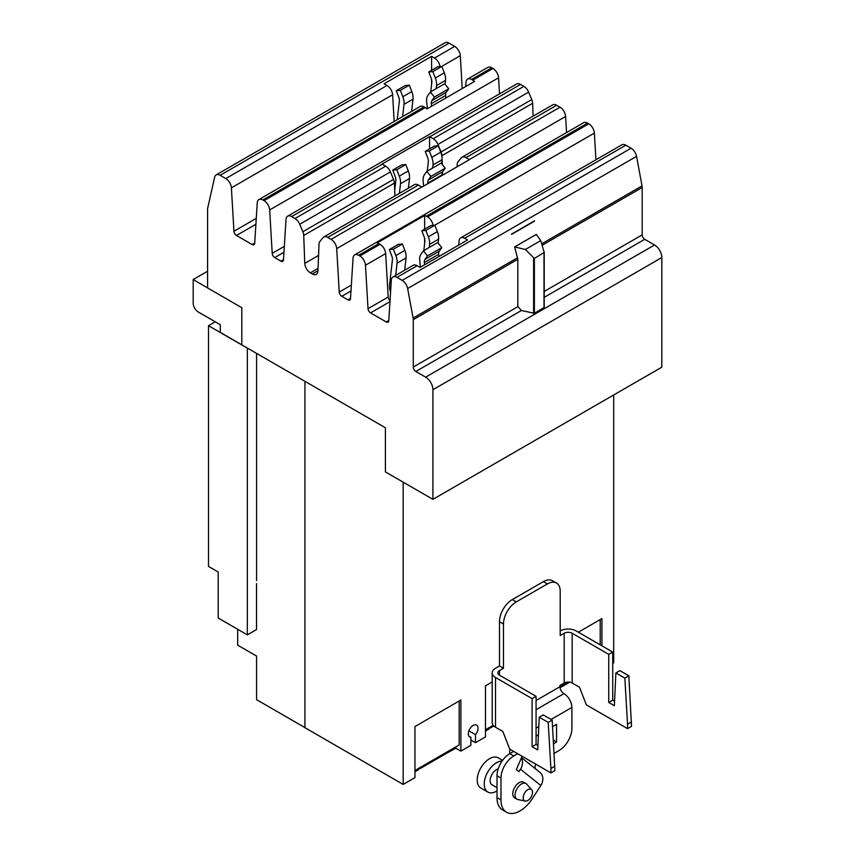 <?xml version="1.0" encoding="UTF-8"?>
<svg xmlns="http://www.w3.org/2000/svg" width="855" height="855" viewBox="0 0 855 855"><rect width="100%" height="100%" fill="white"/><g stroke="black" fill="none" stroke-linecap="round" stroke-linejoin="round"><path stroke-width="1.28" d="M489.092 727.691L489.092 728.984L485.48 731.078M418.587 768.399L418.587 769.692L414.964 771.787M403.175 482.167L403.175 784.43L414.964 777.623L414.964 726.536L460.888 700.021L460.888 751.118L455.822 748.189L446.941 753.084M455.822 748.189L455.822 746.896M460.888 751.118L470.881 745.346L470.881 737.299A6.861 3.965 -60 0 1 469.748 736.978A6.861 3.965 -60 0 1 468.326 733.836A6.861 3.965 -60 0 1 471.319 726.932A6.861 3.965 -60 0 1 476.609 725.093A6.861 3.965 -60 0 1 478.031 728.236A6.861 3.965 -60 0 1 475.476 734.648L475.476 742.685L485.48 736.914L485.48 685.817L492.202 681.937M304.925 381.309L304.925 727.701L403.175 784.43M475.476 742.685L470.881 740.035M237.679 629.291L237.679 645.162L256.586 656.074L256.586 699.679L304.925 727.584M256.586 353.404L256.586 580.556M613.698 394.967L613.698 662.892L612.725 663.448M578.333 632.208L601.909 618.603L601.909 645.824M475.476 734.648L468.903 730.843M468.903 736.155L470.881 737.299M215.246 321.811L208.502 325.702L208.502 566.427L218.217 572.027L218.217 618.047L247.341 634.87L256.532 629.558L256.532 583.538M208.502 325.702L247.341 348.124L247.341 634.87M562.301 685.421A4.692 2.715 60 0 1 561.372 687.014A4.692 2.715 60 0 1 559.961 687.174M568.18 682.023L559.939 686.789M600.199 644.841L600.199 619.586M491.796 726.13A4.692 2.715 60 0 1 490.856 727.723A4.692 2.715 60 0 1 489.092 727.776M493.207 725.307L485.48 729.775M421.28 766.839A4.692 2.715 60 0 1 420.339 768.442A4.692 2.715 60 0 1 418.587 768.485M420.339 768.442L446.919 753.095A4.692 2.715 -120 0 0 447.849 751.502M459.178 701.004L459.178 744.962L414.964 770.483M420.371 267.22L419.709 260.529A13.552 7.823 60 0 1 420.916 254.352L423.396 250.825L437.707 242.564L441.779 247.629L427.468 255.891L424.988 259.418A6.904 3.986 -120 0 0 424.369 262.56L424.593 264.783M423.396 250.825L427.468 255.891M438.904 256.521L438.679 254.309A6.904 3.986 60 0 1 439.299 251.156L441.779 247.629M427.35 108.681L426.656 101.702A13.552 7.823 60 0 1 427.863 95.525L430.343 91.998L444.653 83.737L448.725 88.802L434.415 97.064L431.935 100.591A6.904 3.986 -120 0 0 431.315 103.733L431.572 106.244M430.343 91.998L434.415 97.064M445.883 97.994L445.626 95.482A6.904 3.986 60 0 1 446.246 92.329L448.725 88.802M390.575 292.089A13.552 7.823 60 0 1 389.559 285.025L392.413 259.802A6.904 3.986 -120 0 0 391.793 255.944L389.314 249.553L393.386 249.19L395.865 255.581A13.552 7.823 60 0 1 397.073 263.158L395.694 275.396M404.682 270.212L406.072 257.964A13.552 7.823 -120 0 0 404.853 250.387L402.374 243.996L398.302 244.359L389.314 249.553M402.374 243.996L393.386 249.19M438.123 243.087L438.562 239.208A13.552 7.823 -120 0 0 437.354 231.63L434.874 225.228L425.876 230.423L428.355 236.824A13.552 7.823 60 0 1 429.573 244.402L429.221 247.458M434.874 225.228L430.802 225.592L421.804 230.786L425.876 230.423M423.824 250.579L424.903 241.046A6.904 3.986 -120 0 0 424.294 237.188L421.804 230.786M397.244 119.689L399.36 100.976A6.904 3.986 -120 0 0 398.74 97.117L396.26 90.726L400.332 90.363L402.812 96.754A13.552 7.823 60 0 1 404.02 104.331L402.641 116.569M411.629 111.385L413.018 99.137A13.552 7.823 -120 0 0 411.8 91.56L409.321 85.169L405.249 85.532L396.26 90.726M409.321 85.169L400.332 90.363M445.07 84.26L445.519 80.381A13.552 7.823 -120 0 0 444.301 72.803L441.821 66.401L432.822 71.596L435.313 77.997A13.552 7.823 60 0 1 436.52 85.575L436.178 88.631M441.821 66.401L437.749 66.765L428.761 71.959L432.822 71.596M430.781 91.752L431.861 82.219A6.904 3.986 -120 0 0 431.241 78.361L428.761 71.959M534.386 258.445L525.376 249.489L540.755 240.608L544.207 252.428L534.386 258.445L534.386 313.315L521.443 310.493L517.831 306.678L517.831 259.3L514.646 246.924L536.299 234.409L540.755 240.608M241.815 344.822L220.312 332.403L220.312 324.729L198.285 312.011A7.225 4.168 60 0 1 193.177 303.162L193.177 279.564L207.583 271.249M193.177 279.564L207.583 287.889M544.154 252.717L544.207 307.469L534.386 313.315M525.376 249.489L514.646 246.924M534.514 220.825L511.579 234.388L534.567 221.114M534.428 220.868L511.525 234.099M458.772 245.043L459.028 241.089A7.952 4.585 60 0 1 460.653 237.893A7.952 4.585 60 0 1 464.628 238.289L467.557 239.977L420.04 267.412L417.112 265.723A7.952 4.585 -120 0 0 413.136 265.328L392.958 276.977A7.952 4.585 60 0 1 396.934 277.373L402.171 280.397A7.952 4.585 60 0 1 407.632 288.53L413.115 318.06A7.952 4.585 60 0 1 413.275 319.663L413.275 367.052A3.612 2.084 -120 0 0 415.829 371.476L425.662 377.151A10.26 5.921 60 0 1 432.919 389.72L432.919 499.341L385.402 471.907L385.402 427.767L241.815 344.875L241.815 307.704L207.583 287.943L207.583 208.535L214.669 177.124A7.952 4.585 60 0 1 216.165 174.912A7.952 4.585 60 0 1 220.141 175.307L225.784 178.567A7.952 4.585 60 0 1 231.395 187.844L233.939 231.267A3.612 2.084 -120 0 0 236.482 235.478L252.161 244.53A3.612 2.084 -120 0 0 253.967 244.712A3.612 2.084 -120 0 0 254.705 243.258L257.248 202.763A7.952 4.585 60 0 1 258.883 199.568A7.952 4.585 60 0 1 262.859 199.963L264.056 200.658A7.952 4.585 60 0 1 269.667 209.935L272.211 253.358A3.612 2.084 -120 0 0 274.754 257.579L280.921 261.138A3.612 2.084 -120 0 0 282.727 261.32A3.612 2.084 -120 0 0 283.475 259.867L286.019 219.372A7.952 4.585 60 0 1 287.643 216.176A7.952 4.585 60 0 1 291.619 216.572L294.986 218.517A7.952 4.585 60 0 1 299.72 224.256L302.862 231.737A7.952 4.585 60 0 1 303.728 235.446L304.765 263.383A7.952 4.585 -120 0 0 310.386 272.831L312.342 273.963A7.952 4.585 -120 0 0 316.307 274.359A7.952 4.585 -120 0 0 317.953 271.003L318.99 244.252A7.952 4.585 60 0 1 319.866 241.559L322.998 237.69A7.952 4.585 60 0 1 323.756 237.027A7.952 4.585 60 0 1 327.732 237.423L331.099 239.368A7.952 4.585 60 0 1 336.699 248.634L339.243 292.068A3.612 2.084 -120 0 0 341.797 296.279L347.964 299.838A3.612 2.084 -120 0 0 349.77 300.02A3.612 2.084 -120 0 0 350.507 298.566L353.051 258.082A7.952 4.585 60 0 1 354.686 254.886A7.952 4.585 60 0 1 358.662 255.282L359.859 255.976A7.952 4.585 60 0 1 365.47 265.242L368.013 308.676A3.612 2.084 -120 0 0 370.557 312.887L386.236 321.94A3.612 2.084 -120 0 0 388.042 322.111A3.612 2.084 -120 0 0 388.779 320.668L391.323 280.173A7.952 4.585 60 0 1 392.958 276.977M390.03 300.714A3.612 2.084 60 0 1 388.191 297.016L385.658 253.593A7.952 4.585 -120 0 0 380.048 244.316L378.84 243.622A7.952 4.585 -120 0 0 377.119 242.938L424.636 215.503A7.952 4.585 60 0 1 426.356 216.187L427.564 216.881A7.952 4.585 60 0 1 433.09 225.389M424.636 215.503L424.636 229.151M424.636 238.246L424.636 243.408M465.708 86.547L465.975 82.262A7.952 4.585 60 0 1 467.61 79.066A7.952 4.585 60 0 1 471.586 79.462L472.783 80.156A7.952 4.585 60 0 1 474.504 81.46L426.987 108.895A7.952 4.585 -120 0 0 425.266 107.591L424.059 106.896A7.952 4.585 -120 0 0 420.083 106.501L258.883 199.568M394.166 121.463L392.605 94.766A7.952 4.585 -120 0 0 386.994 85.489L384.066 83.801L431.583 56.366L434.511 58.055A7.952 4.585 60 0 1 440.047 66.562M431.583 56.366L431.583 70.324M431.583 79.419L431.583 84.581M460.653 237.893L621.863 144.816A7.952 4.585 -120 0 1 625.839 145.211L631.076 148.236A7.952 4.585 -120 0 1 636.548 156.369L642.03 185.898A7.952 4.585 -120 0 1 642.18 187.502L642.18 234.89A3.612 2.084 60 0 0 644.734 239.315L654.567 244.99A10.26 5.921 -120 0 1 661.823 257.558L661.823 367.18L432.919 499.341M595.946 159.789L594.375 133.091A7.952 4.585 -120 0 0 588.774 123.815L587.567 123.12A7.952 4.585 -120 0 0 583.591 122.725L354.686 254.886M499.512 93.858L498.572 77.773A7.952 4.585 -120 0 0 492.972 68.496L491.764 67.802A7.952 4.585 -120 0 0 487.788 67.417L467.61 79.066M462.224 88.546L460.3 55.682A7.952 4.585 -120 0 0 454.7 46.405L449.046 43.145A7.952 4.585 -120 0 0 445.07 42.75L216.165 174.912M566.555 132.557L565.615 116.483A7.952 4.585 -120 0 0 560.004 107.206L556.648 105.261A7.952 4.585 -120 0 0 552.672 104.866L461.978 157.235A7.952 4.585 60 0 1 465.954 157.63L469.31 159.564A7.952 4.585 60 0 1 469.448 159.65L421.932 187.085A7.952 4.585 -120 0 0 421.793 186.999L418.426 185.065A7.952 4.585 -120 0 0 414.451 184.669L323.756 237.027M533.114 116.162L532.644 103.295A7.952 4.585 -120 0 0 531.767 99.586L528.636 92.094A7.952 4.585 -120 0 0 523.891 86.355L520.535 84.41A7.952 4.585 -120 0 0 516.559 84.025L287.643 216.176M394.903 195.955L394.422 183.088A7.952 4.585 -120 0 0 393.557 179.379L390.414 171.887A7.952 4.585 -120 0 0 385.68 166.148L382.313 164.213A7.952 4.585 -120 0 0 382.078 164.075L429.595 136.64A7.952 4.585 60 0 1 429.841 136.779L433.196 138.713A7.952 4.585 60 0 1 437.942 144.452L441.073 151.944A7.952 4.585 60 0 1 441.95 155.653L442.003 157.245M442.056 158.667L442.27 164.545M442.548 171.983L442.666 175.115M457.115 166.768L457.201 164.459A7.952 4.585 60 0 1 458.077 161.766L461.208 157.886A7.952 4.585 60 0 1 461.978 157.235M394.7 190.398L395.833 180.362A6.904 3.986 -120 0 0 395.213 176.504L392.734 170.102L396.805 169.739L399.285 176.141A13.552 7.823 60 0 1 400.503 183.718L399.413 193.358M408.401 188.164L409.492 178.524A13.552 7.823 -120 0 0 408.284 170.947L405.794 164.555L401.722 164.919L392.734 170.102M405.794 164.555L396.805 169.739M429.595 136.64L429.595 148.823M427.254 171.128L428.334 161.595A6.904 3.986 -120 0 0 427.714 157.737L425.234 151.346L429.306 150.982L431.786 157.373A13.552 7.823 60 0 1 432.993 164.951L432.651 168.018M441.554 163.647L441.992 159.767A13.552 7.823 -120 0 0 440.774 152.19L438.294 145.788L434.222 146.152L425.234 151.346M438.294 145.788L429.306 150.982M423.631 186.101L423.129 181.089A13.552 7.823 60 0 1 424.337 174.912L426.827 171.385L430.888 176.44L428.408 179.978A6.904 3.986 -120 0 0 427.799 183.12L427.853 183.665M442.153 175.403L442.099 174.858A6.904 3.986 60 0 1 442.719 171.716L445.199 168.189L441.127 163.123L426.827 171.385M430.888 176.44L445.199 168.189M615.878 672.949L619.864 670.641L628.831 675.813L624.845 678.122L615.878 672.949L614.36 705.696L608.739 702.447L608.739 654.364L612.725 652.066L612.725 700.149L614.563 701.218M612.725 700.149L608.739 702.447M628.831 675.813L631.524 726.344L627.538 728.642L586.348 704.862L579.508 687.228L572.155 682.985L572.155 633.245A5.632 3.249 0 0 0 564.182 633.245L560.196 635.543L560.196 591.297A18.062 10.431 120 0 0 556.455 583.024A18.062 10.431 120 0 0 547.424 583.922L516.249 601.909A18.062 10.431 120 0 0 503.477 624.043L503.477 668.289L499.491 670.587A5.632 3.249 0 0 0 497.845 672.885A5.632 3.249 0 0 0 499.491 675.194L536.074 696.312L536.074 744.395L537.923 745.464M631.524 721.919L627.538 724.217L624.845 678.122M627.538 728.642L627.538 724.217M539.238 717.195L543.224 714.898L552.18 720.07L548.194 722.368L539.238 717.195L537.71 749.942L532.088 746.704L532.088 698.61L536.074 696.312M536.074 744.395L532.088 746.704M552.18 720.07L554.884 770.59L550.898 772.899L509.708 749.119L502.868 731.474L495.505 727.231L495.505 677.491A11.275 6.509 180 0 1 492.202 672.885A11.275 6.509 180 0 1 495.505 668.289L499.491 665.992L503.477 668.289M554.884 766.166L550.898 768.474L548.194 722.368M550.898 772.899L550.898 768.474M608.739 654.364L572.155 633.245M560.196 630.937A11.275 6.509 180 0 1 576.142 630.937L612.725 652.066M532.526 792.35A6.616 3.815 -60 0 1 530.047 798.549A6.616 3.815 -60 0 1 525.237 801.039A6.616 3.815 -60 0 1 523.175 797.747A6.616 3.815 -60 0 1 526.477 790.683A6.616 3.815 -60 0 1 531.725 789.785A6.616 3.815 -60 0 1 532.526 792.35M492.202 672.885L492.202 722.625A11.275 6.509 0 0 0 495.505 727.231M532.088 698.61L495.505 677.491M554.136 753.362L559.127 750.476A18.062 10.431 120 0 0 571.899 728.353L571.899 707.438A11.275 6.509 60 0 0 563.926 693.629A5.632 3.249 -120 0 1 559.939 686.725L559.939 685.432L564.182 682.985A5.632 3.249 180 0 1 572.155 682.985M499.491 665.992L499.491 621.735A18.062 10.431 -60 0 1 512.263 599.611L543.438 581.614A18.062 10.431 -60 0 1 552.469 580.727L556.455 583.024M525.237 801.039L517.884 799.543A9.031 5.216 -60 0 1 516.944 799.19A9.031 5.216 -60 0 1 515.073 795.054A9.031 5.216 -60 0 1 519.017 785.959A9.031 5.216 -60 0 1 525.985 783.543A9.031 5.216 -60 0 1 526.755 784.174L531.725 789.785M536.074 736.134L538.415 734.787M552.565 726.622L556.562 724.313L556.562 742.012L553.356 740.152M556.562 742.012L553.57 743.743M525.985 783.543L523.677 782.218A9.031 5.216 120 0 0 516.719 784.634A9.031 5.216 120 0 0 512.776 793.718A9.031 5.216 120 0 0 514.646 797.854L516.944 799.19M497.001 790.907A17.41 10.057 -60 0 1 487.82 792.051L480.82 788.011A17.41 10.057 -60 0 1 477.218 780.038A17.41 10.057 -60 0 1 484.817 762.51A17.41 10.057 -60 0 1 498.241 757.84L502.59 760.352M509.847 753.608A11.051 8.988 128.6 0 1 509.975 749.269M517.66 753.704L513.759 755.959A18.062 10.431 120 0 0 500.977 778.082L500.977 799.917A26.954 15.561 120 0 0 506.566 812.25A26.954 15.561 120 0 0 532.291 798.698L540.82 785.499A11.051 8.988 -51.4 0 0 539.911 772.343L521.518 757.658M522.106 756.28L516.335 769.607L518.899 771.659L520.46 769.233A11.051 8.988 -51.4 0 0 521.315 758.129M535.39 768.741A5.419 4.403 128.6 0 1 535.818 764.188M487.82 792.051A17.41 10.057 -60 0 1 484.219 784.078A17.41 10.057 -60 0 1 502.077 761.068M513.673 751.406L509.772 753.65A18.062 10.431 120 0 0 497.001 775.784L497.001 797.608A26.954 15.561 120 0 0 502.58 809.952L506.566 812.25M498.176 768.891A9.031 5.216 120 0 0 490.139 780.658A9.031 5.216 120 0 0 492.01 784.794L497.001 787.669M424.988 259.418L439.299 251.156M424.369 262.56L438.679 254.309M431.935 100.591L446.246 92.329M431.315 103.733L445.626 95.482M404.853 250.387L395.865 255.581M406.072 257.964L397.073 263.158M438.562 239.208L429.573 244.402M437.354 231.63L428.355 236.824M411.8 91.56L402.812 96.754M413.018 99.137L404.02 104.331M445.519 80.381L436.52 85.575M444.301 72.803L435.313 77.997M533.606 313.4L533.606 258.167M544.004 307.768L544.004 252.898M386.994 85.489L225.784 178.567M392.605 94.766L231.395 187.844M256.265 218.367L233.939 231.267M255.902 224.277L236.482 235.478M254.715 243.055L252.161 244.53M424.059 106.896L262.859 199.963M425.266 107.591L264.056 200.658M378.84 243.622L358.662 255.282M380.048 244.316L359.859 255.976M385.658 253.593L365.47 265.242M388.191 297.016L368.013 308.676M389.976 301.676L370.557 312.887M388.801 320.454L386.236 321.94M417.112 265.723L396.934 277.373M517.606 257.729L413.115 318.06M517.831 259.3L413.275 319.663M517.831 306.678L413.275 367.052M521.443 310.493L415.829 371.476M661.823 257.558L432.919 389.72M654.567 244.99L425.662 377.151M644.734 239.315L544.207 297.348M642.18 234.89L544.207 291.448M642.18 187.502L542.134 245.267M642.03 185.898L541.707 243.825M636.548 156.369L407.632 288.53M631.076 148.236L402.171 280.397M625.839 145.211L464.628 238.289M594.375 133.091L434.757 225.239M588.774 123.815L427.564 216.881M587.567 123.12L426.356 216.187M350.529 298.363L347.964 299.838M350.988 290.967L341.797 296.279M351.362 285.068L339.243 292.068M283.486 259.664L280.921 261.138M283.956 252.268L274.754 257.579M284.32 246.368L272.211 253.358M498.572 77.773L269.667 209.935M492.972 68.496L472.783 80.156M491.764 67.802L471.586 79.462M460.3 55.682L441.714 66.412M454.7 46.405L434.511 58.055M449.046 43.145L220.141 175.307M565.615 116.483L336.699 248.634M418.426 185.065L327.732 237.423M421.793 186.999L331.099 239.368M317.964 270.714L312.342 273.963M318.049 268.406L310.386 272.831M318.552 255.421L304.765 263.383M394.422 183.088L303.728 235.446M393.557 179.379L302.862 231.737M390.414 171.887L299.72 224.256M385.68 166.148L294.986 218.517M382.313 164.213L291.619 216.572M523.891 86.355L433.196 138.713M520.535 84.41L429.841 136.779M528.636 92.094L437.942 144.452M531.767 99.586L441.073 151.944M532.644 103.295L441.95 155.653M556.648 105.261L465.954 157.63M560.004 107.206L469.31 159.564M408.284 170.947L399.285 176.141M409.492 178.524L400.503 183.718M440.774 152.19L431.786 157.373M441.992 159.767L432.993 164.951M427.799 183.12L442.099 174.858M428.408 179.978L442.719 171.716M564.182 682.985L564.182 633.245M499.491 675.194L499.491 670.587M503.477 624.043L499.491 621.735M516.249 601.909L512.263 599.611M547.424 583.922L543.438 581.614M559.939 686.725L536.074 700.502M563.926 693.629L536.074 709.703M571.899 707.438L551.101 719.44M538.8 726.536L536.074 728.118M520.46 769.233L540.82 785.499M513.759 755.959L509.772 753.65M500.977 778.082L497.001 775.784M500.977 799.917L497.001 797.608M569.783 682.162L561.372 687.014M493.837 726.002L490.856 727.723M544.207 307.469L544.207 252.428"/></g></svg>

